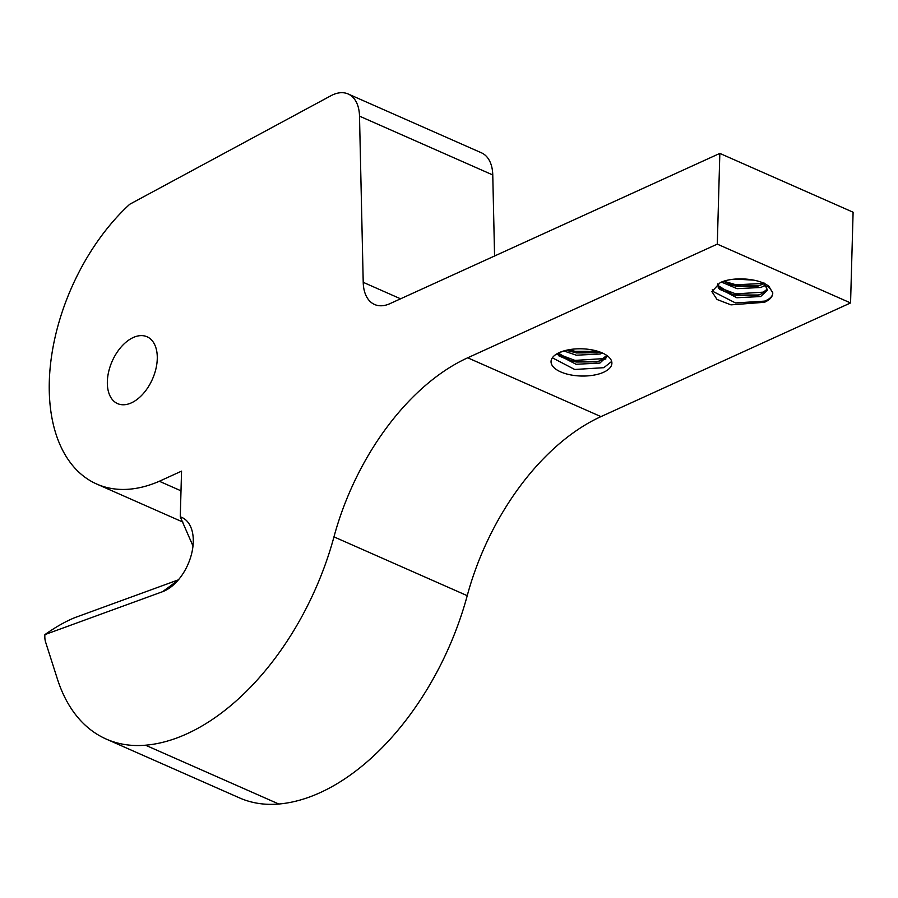 <?xml version="1.0" encoding="UTF-8"?>
<svg xmlns="http://www.w3.org/2000/svg" width="898" height="898" viewBox="0 0 898 898"><rect width="100%" height="100%" fill="white"/><g stroke="black" fill="none" stroke-linecap="round" stroke-linejoin="round"><path stroke-width="1.35" d="M611.673 361.434L603.815 367.686L574.731 369.482L552.36 357.808M603.68 372.221A30.442 13.616 1.6 0 1 570.118 374.792A30.442 13.616 1.6 0 1 551.046 361.568A30.442 13.616 1.6 0 1 559.263 352.611A30.442 13.616 1.6 0 1 592.837 350.04A30.442 13.616 1.6 0 1 611.897 363.275A30.442 13.616 1.6 0 1 603.68 372.221M604.174 358.571L574.989 360.401L557.422 353.79M605.925 358.919L596.485 361.86L576.123 362.006L571.263 360.861L558.343 353.06M597.754 361.535L574.956 361.535L568.58 360.076L558.567 355.72M597.956 351.343L575.248 351.331L568.614 349.793M599.976 352.027L596.743 352.779L576.381 352.936L566.941 350.13M598.012 352.454L575.214 352.465L570.264 351.399M571.521 351.791L566.458 350.242M192.991 545.984L180.274 516.855A40.59 24.482 113.8 0 1 193.193 537.79A40.59 24.482 113.8 0 1 171.743 586.372A40.59 24.482 113.8 0 1 164.514 590.884A40.59 24.482 113.8 0 1 162.583 591.681L44.9 634.617A20.295 12.235 -66.2 0 0 45.618 642.149L57.416 679.056A202.926 122.409 113.8 0 0 106.233 739.076A202.926 122.409 113.8 0 0 145.543 745.205A223.22 134.644 113.8 0 0 186.863 733.834A223.22 134.644 113.8 0 0 333.966 536.869A202.926 122.409 -66.2 0 1 467.701 357.797L717.3 244.121L719.837 153.401L389.945 303.647A40.59 24.482 -66.2 0 1 374.567 304.489A40.59 24.482 -66.2 0 1 363.219 282.32L359.503 116.145A40.59 24.482 113.8 0 0 348.143 93.976A40.59 24.482 113.8 0 0 330.969 95.716L129.727 204.261A169.61 102.305 113.8 0 0 50.715 362.523A169.61 102.305 113.8 0 0 96.726 484.044A169.61 102.305 113.8 0 0 159.328 481.261L181.553 471.136L180.274 516.855M131.4 402.854A36.526 22.035 113.8 0 1 117.559 403.606A36.526 22.035 113.8 0 1 108.714 371.48A36.526 22.035 113.8 0 1 133.218 337.536A36.526 22.035 113.8 0 1 147.059 336.772A36.526 22.035 113.8 0 1 155.904 368.898A36.526 22.035 113.8 0 1 131.4 402.854M717.3 244.121L850.563 302.94L600.964 416.616A202.926 122.409 -66.2 0 0 467.229 595.677A223.22 134.644 113.8 0 1 320.126 792.653A223.22 134.644 113.8 0 1 278.807 804.024A202.926 122.409 113.8 0 1 239.497 797.895L106.233 739.076M712.361 289.459L713.326 291.626L735.496 302.94L764.58 301.122C770.035 298.978 772.763 296.217 772.751 292.838L772.763 293.276M764.546 302.278L730.972 304.86L717.019 299.472L711.901 291.626L720.129 282.679C733.161 276.225 760.067 278.346 768.98 286.496L772.751 292.838C772.841 296.531 770.102 299.674 764.546 302.278M718.187 287.248L735.754 293.871L764.827 292.052M719.332 289.178L729.344 293.534M730.77 293.938L735.72 295.004L758.518 294.993M723.878 281.242L736.001 284.789L763.996 283.398M731.028 284.857L735.978 285.934L758.776 285.923M44.9 634.617C55.597 627.062 65.621 621.382 74.983 617.577L178.41 579.839M181.003 490.824L159.328 481.261M348.143 93.976L481.407 152.795A40.59 24.482 113.8 0 1 492.766 174.953L494.574 255.997M850.563 302.94L853.1 212.22L719.837 153.401M764.299 283.139L764.232 285.407L768.957 287.169L768.98 286.496M723.541 281.343L732.285 285.25L737.146 286.395L757.508 286.249L764.288 283.588M717.861 283.835L718.726 285.923L732.027 294.331L736.888 295.476L757.25 295.319L760.707 294.275L767.206 289.145M734.957 279.098L753.837 280.131M721.476 282.095L737.078 288.662L760.898 287.472L764.546 285.643M717.625 283.981L718.658 288.191L736.82 297.743L760.651 296.542L767.352 290.29L766.263 287.315L764.232 285.407M772.718 292.411L768.957 287.169M565.819 350.4L559.263 352.611M606.217 355.047L606.588 356.82L599.886 363.084L576.056 364.274L557.905 354.732L557.332 353.588M602.401 353.004L600.133 354.014L576.314 355.204L564.258 351.096M606.453 355.687L599.943 360.816L596.485 361.86M599.707 351.926L596.743 352.779M278.807 804.024L145.543 745.205M467.229 595.677L333.966 536.869M492.766 174.953L359.503 116.145M400.564 298.81L363.219 282.32M600.964 416.616L467.701 357.797M178.006 580.31L162.583 591.681M182.956 522.108L96.726 484.044M760.022 294.667L757.25 295.319M571.263 360.861L568.58 360.076"/></g></svg>
